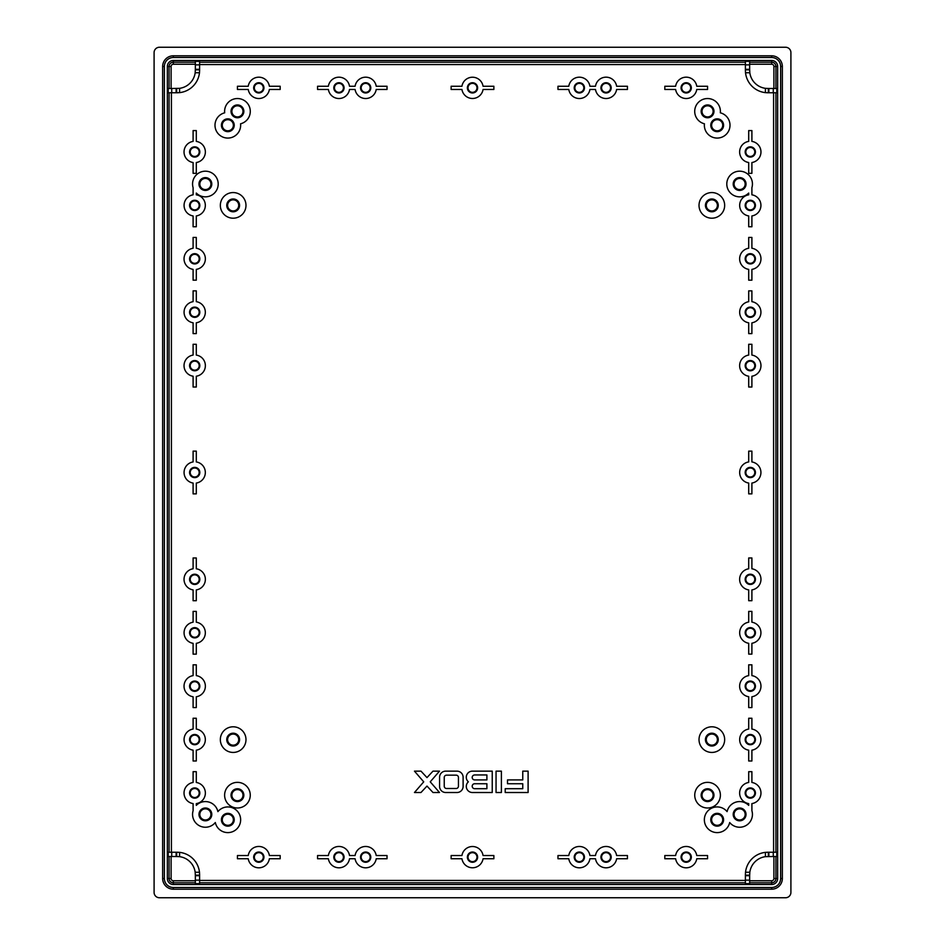 <?xml version="1.0" encoding="UTF-8"?>
<svg xmlns="http://www.w3.org/2000/svg" width="945" height="945" viewBox="0 0 945 945"><rect width="100%" height="100%" fill="white"/><g stroke="black" fill="none" stroke-linecap="round" stroke-linejoin="round"><path stroke-width="1.42" d="M739.616 178.463A5.552 5.552 0 0 0 734.064 184.015A5.552 5.552 0 0 0 739.616 189.567A5.552 5.552 0 0 0 745.168 184.015A5.552 5.552 0 0 0 739.616 178.463M717.184 119.696A5.552 5.552 0 0 0 711.62 125.248A5.552 5.552 0 0 0 717.184 130.8A5.552 5.552 0 0 0 722.736 125.248A5.552 5.552 0 0 0 717.184 119.696M707.557 105.805A5.552 5.552 0 0 0 702.005 111.356A5.552 5.552 0 0 0 707.557 116.908A5.552 5.552 0 0 0 713.121 111.356A5.552 5.552 0 0 0 707.557 105.805M707.557 789.618A5.552 5.552 0 0 0 702.005 795.182A5.552 5.552 0 0 0 707.557 800.734A5.552 5.552 0 0 0 713.121 795.182A5.552 5.552 0 0 0 707.557 789.618M739.616 808.849A5.552 5.552 0 0 0 734.064 814.413A5.552 5.552 0 0 0 739.616 819.965A5.552 5.552 0 0 0 745.168 814.413A5.552 5.552 0 0 0 739.616 808.849M717.184 814.2A5.552 5.552 0 0 0 711.62 819.752A5.552 5.552 0 0 0 717.184 825.304A5.552 5.552 0 0 0 722.736 819.752A5.552 5.552 0 0 0 717.184 814.2M237.443 105.805A5.552 5.552 0 0 0 231.879 111.356A5.552 5.552 0 0 0 237.443 116.908A5.552 5.552 0 0 0 242.995 111.356A5.552 5.552 0 0 0 237.443 105.805M227.816 119.696A5.552 5.552 0 0 0 222.264 125.248A5.552 5.552 0 0 0 227.816 130.8A5.552 5.552 0 0 0 233.38 125.248A5.552 5.552 0 0 0 227.816 119.696M205.384 178.463A5.552 5.552 0 0 0 199.832 184.015A5.552 5.552 0 0 0 205.384 189.567A5.552 5.552 0 0 0 210.936 184.015A5.552 5.552 0 0 0 205.384 178.463M227.816 814.2A5.552 5.552 0 0 0 222.264 819.752A5.552 5.552 0 0 0 227.816 825.304A5.552 5.552 0 0 0 233.38 819.752A5.552 5.552 0 0 0 227.816 814.2M205.384 808.849A5.552 5.552 0 0 0 199.832 814.413A5.552 5.552 0 0 0 205.384 819.965A5.552 5.552 0 0 0 210.936 814.413A5.552 5.552 0 0 0 205.384 808.849M237.443 789.618A5.552 5.552 0 0 0 231.879 795.182A5.552 5.552 0 0 0 237.443 800.734A5.552 5.552 0 0 0 242.995 795.182A5.552 5.552 0 0 0 237.443 789.618M739.616 177.601A6.414 6.414 0 0 0 733.202 184.015A6.414 6.414 0 0 0 739.616 190.429A6.414 6.414 0 0 0 746.03 184.015A6.414 6.414 0 0 0 739.616 177.601M717.184 118.834A6.414 6.414 0 0 0 710.77 125.248A6.414 6.414 0 0 0 717.184 131.662A6.414 6.414 0 0 0 723.586 125.248A6.414 6.414 0 0 0 717.184 118.834M707.557 104.942A6.414 6.414 0 0 0 701.155 111.356A6.414 6.414 0 0 0 707.557 117.771A6.414 6.414 0 0 0 713.971 111.356A6.414 6.414 0 0 0 707.557 104.942M707.557 788.768A6.414 6.414 0 0 0 701.155 795.182A6.414 6.414 0 0 0 707.557 801.584A6.414 6.414 0 0 0 713.971 795.182A6.414 6.414 0 0 0 707.557 788.768M739.616 807.999A6.414 6.414 0 0 0 733.202 814.413A6.414 6.414 0 0 0 739.616 820.815A6.414 6.414 0 0 0 746.03 814.413A6.414 6.414 0 0 0 739.616 807.999M717.184 813.338A6.414 6.414 0 0 0 710.77 819.752A6.414 6.414 0 0 0 717.184 826.166A6.414 6.414 0 0 0 723.586 819.752A6.414 6.414 0 0 0 717.184 813.338M237.443 104.942A6.414 6.414 0 0 0 231.029 111.356A6.414 6.414 0 0 0 237.443 117.771A6.414 6.414 0 0 0 243.845 111.356A6.414 6.414 0 0 0 237.443 104.942M227.816 118.834A6.414 6.414 0 0 0 221.413 125.248A6.414 6.414 0 0 0 227.816 131.662A6.414 6.414 0 0 0 234.23 125.248A6.414 6.414 0 0 0 227.816 118.834M205.384 177.601A6.414 6.414 0 0 0 198.97 184.015A6.414 6.414 0 0 0 205.384 190.429A6.414 6.414 0 0 0 211.798 184.015A6.414 6.414 0 0 0 205.384 177.601M227.816 813.338A6.414 6.414 0 0 0 221.413 819.752A6.414 6.414 0 0 0 227.816 826.166A6.414 6.414 0 0 0 234.23 819.752A6.414 6.414 0 0 0 227.816 813.338M205.384 807.999A6.414 6.414 0 0 0 198.97 814.413A6.414 6.414 0 0 0 205.384 820.815A6.414 6.414 0 0 0 211.798 814.413A6.414 6.414 0 0 0 205.384 807.999M237.443 788.768A6.414 6.414 0 0 0 231.029 795.182A6.414 6.414 0 0 0 237.443 801.584A6.414 6.414 0 0 0 243.845 795.182A6.414 6.414 0 0 0 237.443 788.768M748.7 193.063A12.817 12.817 0 0 1 726.799 184.015A12.817 12.817 0 0 1 739.616 171.187A12.817 12.817 0 0 1 751.901 187.677L751.901 194.824A10.69 10.69 0 0 1 751.901 215.944L751.901 226.753L748.7 226.753L748.7 215.944A10.69 10.69 0 0 1 748.7 194.824L748.7 193.063M704.438 123.795A12.817 12.817 0 0 1 707.557 98.54A12.817 12.817 0 0 1 720.303 112.809A12.817 12.817 0 0 1 729.741 127.823A12.817 12.817 0 0 1 715.164 137.911A12.817 12.817 0 0 1 704.438 123.795M707.557 782.354A12.817 12.817 0 0 1 720.385 795.182A12.817 12.817 0 0 1 707.557 807.999A12.817 12.817 0 0 1 694.74 795.182A12.817 12.817 0 0 1 707.557 782.354M729.694 822.528A12.817 12.817 0 0 1 704.356 819.752A12.817 12.817 0 0 1 727.095 811.625A12.817 12.817 0 0 1 748.7 805.364L748.7 803.604A10.69 10.69 0 0 1 748.7 782.472L748.7 771.675L751.901 771.675L751.901 782.472A10.69 10.69 0 0 1 751.901 803.604L751.901 810.751A12.817 12.817 0 0 1 729.694 822.528M224.697 112.809A12.817 12.817 0 0 1 237.443 98.54A12.817 12.817 0 0 1 240.562 123.795A12.817 12.817 0 0 1 229.836 137.911A12.817 12.817 0 0 1 215.259 127.823A12.817 12.817 0 0 1 224.697 112.809M205.384 171.187A12.817 12.817 0 0 1 218.2 184.015A12.817 12.817 0 0 1 196.3 193.063L196.3 194.824A10.69 10.69 0 0 1 196.3 215.944L196.3 226.753L193.099 226.753L193.099 215.944A10.69 10.69 0 0 1 193.099 194.824L193.099 187.677A12.817 12.817 0 0 1 205.384 171.187M227.816 806.935A12.817 12.817 0 0 1 240.644 819.752A12.817 12.817 0 0 1 215.306 822.528A12.817 12.817 0 0 1 193.099 810.751L193.099 803.604A10.69 10.69 0 0 1 193.099 782.472L193.099 771.675L196.3 771.675L196.3 782.472A10.69 10.69 0 0 1 196.3 803.604L196.3 805.364A12.817 12.817 0 0 1 217.905 811.625A12.817 12.817 0 0 1 227.816 806.935M237.443 782.354A12.817 12.817 0 0 1 250.26 795.182A12.817 12.817 0 0 1 237.443 807.999A12.817 12.817 0 0 1 224.615 795.182A12.817 12.817 0 0 1 237.443 782.354M711.833 210.936A5.552 5.552 0 0 1 706.281 205.384A5.552 5.552 0 0 1 711.833 199.832A5.552 5.552 0 0 1 717.397 205.384A5.552 5.552 0 0 1 711.833 210.936M711.833 211.798A6.414 6.414 0 0 1 705.431 205.384A6.414 6.414 0 0 1 711.833 198.97A6.414 6.414 0 0 1 718.247 205.384A6.414 6.414 0 0 1 711.833 211.798M711.833 218.2A12.817 12.817 0 0 0 724.661 205.384A12.817 12.817 0 0 0 711.833 192.567A12.817 12.817 0 0 0 699.016 205.384A12.817 12.817 0 0 0 711.833 218.2M750.306 156.445A4.489 4.489 0 0 1 745.818 151.956A4.489 4.489 0 0 1 750.306 147.467A4.489 4.489 0 0 1 754.783 151.956A4.489 4.489 0 0 1 750.306 156.445M750.306 209.873A4.489 4.489 0 0 1 745.818 205.384A4.489 4.489 0 0 1 750.306 200.895A4.489 4.489 0 0 1 754.783 205.384A4.489 4.489 0 0 1 750.306 209.873M750.306 263.289A4.489 4.489 0 0 1 745.818 258.812A4.489 4.489 0 0 1 750.306 254.323A4.489 4.489 0 0 1 754.783 258.812A4.489 4.489 0 0 1 750.306 263.289M750.306 316.717A4.489 4.489 0 0 1 745.818 312.228A4.489 4.489 0 0 1 750.306 307.739A4.489 4.489 0 0 1 754.783 312.228A4.489 4.489 0 0 1 750.306 316.717M750.306 370.145A4.489 4.489 0 0 1 745.818 365.656A4.489 4.489 0 0 1 750.306 361.167A4.489 4.489 0 0 1 754.783 365.656A4.489 4.489 0 0 1 750.306 370.145M750.306 157.083A5.127 5.127 0 0 1 745.168 151.956A5.127 5.127 0 0 1 750.306 146.829A5.127 5.127 0 0 1 755.433 151.956A5.127 5.127 0 0 1 750.306 157.083M750.306 210.511A5.127 5.127 0 0 1 745.168 205.384A5.127 5.127 0 0 1 750.306 200.257A5.127 5.127 0 0 1 755.433 205.384A5.127 5.127 0 0 1 750.306 210.511M750.306 263.938A5.127 5.127 0 0 1 745.168 258.812A5.127 5.127 0 0 1 750.306 253.673A5.127 5.127 0 0 1 755.433 258.812A5.127 5.127 0 0 1 750.306 263.938M750.306 317.355A5.127 5.127 0 0 1 745.168 312.228A5.127 5.127 0 0 1 750.306 307.101A5.127 5.127 0 0 1 755.433 312.228A5.127 5.127 0 0 1 750.306 317.355M750.306 370.783A5.127 5.127 0 0 1 745.168 365.656A5.127 5.127 0 0 1 750.306 360.529A5.127 5.127 0 0 1 755.433 365.656A5.127 5.127 0 0 1 750.306 370.783M750.306 476.989A4.489 4.489 0 0 1 745.818 472.5A4.489 4.489 0 0 1 750.306 468.011A4.489 4.489 0 0 1 754.783 472.5A4.489 4.489 0 0 1 750.306 476.989M750.306 477.627A5.127 5.127 0 0 1 745.168 472.5A5.127 5.127 0 0 1 750.306 467.373A5.127 5.127 0 0 1 755.433 472.5A5.127 5.127 0 0 1 750.306 477.627M711.833 734.064A5.552 5.552 0 0 0 706.281 739.616A5.552 5.552 0 0 0 711.833 745.168A5.552 5.552 0 0 0 717.397 739.616A5.552 5.552 0 0 0 711.833 734.064M711.833 733.202A6.414 6.414 0 0 0 705.431 739.616A6.414 6.414 0 0 0 711.833 746.03A6.414 6.414 0 0 0 718.247 739.616A6.414 6.414 0 0 0 711.833 733.202M711.833 726.799A12.817 12.817 0 0 1 724.661 739.616A12.817 12.817 0 0 1 711.833 752.433A12.817 12.817 0 0 1 699.016 739.616A12.817 12.817 0 0 1 711.833 726.799M750.306 788.555A4.489 4.489 0 0 0 745.818 793.044A4.489 4.489 0 0 0 750.306 797.533A4.489 4.489 0 0 0 754.783 793.044A4.489 4.489 0 0 0 750.306 788.555M750.306 735.127A4.489 4.489 0 0 0 745.818 739.616A4.489 4.489 0 0 0 750.306 744.105A4.489 4.489 0 0 0 754.783 739.616A4.489 4.489 0 0 0 750.306 735.127M750.306 681.711A4.489 4.489 0 0 0 745.818 686.188A4.489 4.489 0 0 0 750.306 690.677A4.489 4.489 0 0 0 754.783 686.188A4.489 4.489 0 0 0 750.306 681.711M750.306 628.283A4.489 4.489 0 0 0 745.818 632.772A4.489 4.489 0 0 0 750.306 637.261A4.489 4.489 0 0 0 754.783 632.772A4.489 4.489 0 0 0 750.306 628.283M750.306 574.855A4.489 4.489 0 0 0 745.818 579.344A4.489 4.489 0 0 0 750.306 583.833A4.489 4.489 0 0 0 754.783 579.344A4.489 4.489 0 0 0 750.306 574.855M750.306 787.917A5.127 5.127 0 0 0 745.168 793.044A5.127 5.127 0 0 0 750.306 798.171A5.127 5.127 0 0 0 755.433 793.044A5.127 5.127 0 0 0 750.306 787.917M750.306 734.489A5.127 5.127 0 0 0 745.168 739.616A5.127 5.127 0 0 0 750.306 744.743A5.127 5.127 0 0 0 755.433 739.616A5.127 5.127 0 0 0 750.306 734.489M750.306 681.061A5.127 5.127 0 0 0 745.168 686.188A5.127 5.127 0 0 0 750.306 691.327A5.127 5.127 0 0 0 755.433 686.188A5.127 5.127 0 0 0 750.306 681.061M750.306 627.645A5.127 5.127 0 0 0 745.168 632.772A5.127 5.127 0 0 0 750.306 637.899A5.127 5.127 0 0 0 755.433 632.772A5.127 5.127 0 0 0 750.306 627.645M750.306 574.217A5.127 5.127 0 0 0 745.168 579.344A5.127 5.127 0 0 0 750.306 584.471A5.127 5.127 0 0 0 755.433 579.344A5.127 5.127 0 0 0 750.306 574.217M233.167 745.168A5.552 5.552 0 0 1 227.603 739.616A5.552 5.552 0 0 1 233.167 734.064A5.552 5.552 0 0 1 238.719 739.616A5.552 5.552 0 0 1 233.167 745.168M233.167 746.03A6.414 6.414 0 0 1 226.753 739.616A6.414 6.414 0 0 1 233.167 733.202A6.414 6.414 0 0 1 239.569 739.616A6.414 6.414 0 0 1 233.167 746.03M233.167 752.433A12.817 12.817 0 0 0 245.983 739.616A12.817 12.817 0 0 0 233.167 726.799A12.817 12.817 0 0 0 220.339 739.616A12.817 12.817 0 0 0 233.167 752.433M194.694 797.533A4.489 4.489 0 0 1 190.217 793.044A4.489 4.489 0 0 1 194.694 788.555A4.489 4.489 0 0 1 199.182 793.044A4.489 4.489 0 0 1 194.694 797.533M194.694 744.105A4.489 4.489 0 0 1 190.217 739.616A4.489 4.489 0 0 1 194.694 735.127A4.489 4.489 0 0 1 199.182 739.616A4.489 4.489 0 0 1 194.694 744.105M194.694 690.677A4.489 4.489 0 0 1 190.217 686.188A4.489 4.489 0 0 1 194.694 681.711A4.489 4.489 0 0 1 199.182 686.188A4.489 4.489 0 0 1 194.694 690.677M194.694 637.261A4.489 4.489 0 0 1 190.217 632.772A4.489 4.489 0 0 1 194.694 628.283A4.489 4.489 0 0 1 199.182 632.772A4.489 4.489 0 0 1 194.694 637.261M194.694 583.833A4.489 4.489 0 0 1 190.217 579.344A4.489 4.489 0 0 1 194.694 574.855A4.489 4.489 0 0 1 199.182 579.344A4.489 4.489 0 0 1 194.694 583.833M194.694 798.171A5.127 5.127 0 0 1 189.567 793.044A5.127 5.127 0 0 1 194.694 787.917A5.127 5.127 0 0 1 199.832 793.044A5.127 5.127 0 0 1 194.694 798.171M194.694 744.743A5.127 5.127 0 0 1 189.567 739.616A5.127 5.127 0 0 1 194.694 734.489A5.127 5.127 0 0 1 199.832 739.616A5.127 5.127 0 0 1 194.694 744.743M194.694 691.327A5.127 5.127 0 0 1 189.567 686.188A5.127 5.127 0 0 1 194.694 681.061A5.127 5.127 0 0 1 199.832 686.188A5.127 5.127 0 0 1 194.694 691.327M194.694 637.899A5.127 5.127 0 0 1 189.567 632.772A5.127 5.127 0 0 1 194.694 627.645A5.127 5.127 0 0 1 199.832 632.772A5.127 5.127 0 0 1 194.694 637.899M194.694 584.471A5.127 5.127 0 0 1 189.567 579.344A5.127 5.127 0 0 1 194.694 574.217A5.127 5.127 0 0 1 199.832 579.344A5.127 5.127 0 0 1 194.694 584.471M194.694 476.989A4.489 4.489 0 0 1 190.217 472.5A4.489 4.489 0 0 1 194.694 468.011A4.489 4.489 0 0 1 199.182 472.5A4.489 4.489 0 0 1 194.694 476.989M194.694 477.627A5.127 5.127 0 0 1 189.567 472.5A5.127 5.127 0 0 1 194.694 467.373A5.127 5.127 0 0 1 199.832 472.5A5.127 5.127 0 0 1 194.694 477.627M233.167 199.832A5.552 5.552 0 0 0 227.603 205.384A5.552 5.552 0 0 0 233.167 210.936A5.552 5.552 0 0 0 238.719 205.384A5.552 5.552 0 0 0 233.167 199.832M233.167 198.97A6.414 6.414 0 0 0 226.753 205.384A6.414 6.414 0 0 0 233.167 211.798A6.414 6.414 0 0 0 239.569 205.384A6.414 6.414 0 0 0 233.167 198.97M233.167 192.567A12.817 12.817 0 0 1 245.983 205.384A12.817 12.817 0 0 1 233.167 218.2A12.817 12.817 0 0 1 220.339 205.384A12.817 12.817 0 0 1 233.167 192.567M194.694 147.467A4.489 4.489 0 0 0 190.217 151.956A4.489 4.489 0 0 0 194.694 156.445A4.489 4.489 0 0 0 199.182 151.956A4.489 4.489 0 0 0 194.694 147.467M194.694 200.895A4.489 4.489 0 0 0 190.217 205.384A4.489 4.489 0 0 0 194.694 209.873A4.489 4.489 0 0 0 199.182 205.384A4.489 4.489 0 0 0 194.694 200.895M194.694 254.323A4.489 4.489 0 0 0 190.217 258.812A4.489 4.489 0 0 0 194.694 263.289A4.489 4.489 0 0 0 199.182 258.812A4.489 4.489 0 0 0 194.694 254.323M194.694 307.739A4.489 4.489 0 0 0 190.217 312.228A4.489 4.489 0 0 0 194.694 316.717A4.489 4.489 0 0 0 199.182 312.228A4.489 4.489 0 0 0 194.694 307.739M194.694 361.167A4.489 4.489 0 0 0 190.217 365.656A4.489 4.489 0 0 0 194.694 370.145A4.489 4.489 0 0 0 199.182 365.656A4.489 4.489 0 0 0 194.694 361.167M194.694 146.829A5.127 5.127 0 0 0 189.567 151.956A5.127 5.127 0 0 0 194.694 157.083A5.127 5.127 0 0 0 199.832 151.956A5.127 5.127 0 0 0 194.694 146.829M194.694 200.257A5.127 5.127 0 0 0 189.567 205.384A5.127 5.127 0 0 0 194.694 210.511A5.127 5.127 0 0 0 199.832 205.384A5.127 5.127 0 0 0 194.694 200.257M194.694 253.673A5.127 5.127 0 0 0 189.567 258.812A5.127 5.127 0 0 0 194.694 263.938A5.127 5.127 0 0 0 199.832 258.812A5.127 5.127 0 0 0 194.694 253.673M194.694 307.101A5.127 5.127 0 0 0 189.567 312.228A5.127 5.127 0 0 0 194.694 317.355A5.127 5.127 0 0 0 199.832 312.228A5.127 5.127 0 0 0 194.694 307.101M194.694 360.529A5.127 5.127 0 0 0 189.567 365.656A5.127 5.127 0 0 0 194.694 370.783A5.127 5.127 0 0 0 199.832 365.656A5.127 5.127 0 0 0 194.694 360.529M258.812 861.639A4.489 4.489 0 0 1 254.323 857.15A4.489 4.489 0 0 1 258.812 852.662A4.489 4.489 0 0 1 263.289 857.15A4.489 4.489 0 0 1 258.812 861.639M338.936 861.639A4.489 4.489 0 0 1 334.459 857.15A4.489 4.489 0 0 1 338.936 852.662A4.489 4.489 0 0 1 343.425 857.15A4.489 4.489 0 0 1 338.936 861.639M365.656 861.639A4.489 4.489 0 0 1 361.167 857.15A4.489 4.489 0 0 1 365.656 852.662A4.489 4.489 0 0 1 370.145 857.15A4.489 4.489 0 0 1 365.656 861.639M472.5 861.639A4.489 4.489 0 0 1 468.011 857.15A4.489 4.489 0 0 1 472.5 852.662A4.489 4.489 0 0 1 476.989 857.15A4.489 4.489 0 0 1 472.5 861.639M258.812 862.277A5.127 5.127 0 0 1 253.673 857.15A5.127 5.127 0 0 1 258.812 852.024A5.127 5.127 0 0 1 263.938 857.15A5.127 5.127 0 0 1 258.812 862.277M338.936 862.277A5.127 5.127 0 0 1 333.809 857.15A5.127 5.127 0 0 1 338.936 852.024A5.127 5.127 0 0 1 344.074 857.15A5.127 5.127 0 0 1 338.936 862.277M365.656 862.277A5.127 5.127 0 0 1 360.529 857.15A5.127 5.127 0 0 1 365.656 852.024A5.127 5.127 0 0 1 370.783 857.15A5.127 5.127 0 0 1 365.656 862.277M472.5 862.277A5.127 5.127 0 0 1 467.373 857.15A5.127 5.127 0 0 1 472.5 852.024A5.127 5.127 0 0 1 477.627 857.15A5.127 5.127 0 0 1 472.5 862.277M258.812 846.46A10.69 10.69 0 0 0 248.24 855.544L237.443 855.544L237.443 858.745L248.24 858.745A10.69 10.69 0 0 0 269.372 858.745L280.181 858.745L280.181 855.544L269.372 855.544A10.69 10.69 0 0 0 258.812 846.46M338.936 846.46A10.69 10.69 0 0 0 328.376 855.544L317.567 855.544L317.567 858.745L328.376 858.745A10.69 10.69 0 0 0 349.508 858.745L355.084 858.745A10.69 10.69 0 0 0 376.216 858.745L387.025 858.745L387.025 855.544L376.216 855.544A10.69 10.69 0 0 0 355.084 855.544L349.508 855.544A10.69 10.69 0 0 0 338.936 846.46M686.188 852.662A4.489 4.489 0 0 0 681.711 857.15A4.489 4.489 0 0 0 686.188 861.639A4.489 4.489 0 0 0 690.677 857.15A4.489 4.489 0 0 0 686.188 852.662M606.064 852.662A4.489 4.489 0 0 0 601.575 857.15A4.489 4.489 0 0 0 606.064 861.639A4.489 4.489 0 0 0 610.541 857.15A4.489 4.489 0 0 0 606.064 852.662M579.344 852.662A4.489 4.489 0 0 0 574.855 857.15A4.489 4.489 0 0 0 579.344 861.639A4.489 4.489 0 0 0 583.833 857.15A4.489 4.489 0 0 0 579.344 852.662M686.188 852.024A5.127 5.127 0 0 0 681.061 857.15A5.127 5.127 0 0 0 686.188 862.277A5.127 5.127 0 0 0 691.327 857.15A5.127 5.127 0 0 0 686.188 852.024M606.064 852.024A5.127 5.127 0 0 0 600.925 857.15A5.127 5.127 0 0 0 606.064 862.277A5.127 5.127 0 0 0 611.191 857.15A5.127 5.127 0 0 0 606.064 852.024M579.344 852.024A5.127 5.127 0 0 0 574.217 857.15A5.127 5.127 0 0 0 579.344 862.277A5.127 5.127 0 0 0 584.471 857.15A5.127 5.127 0 0 0 579.344 852.024M675.628 855.544A10.69 10.69 0 0 1 696.76 855.544L707.557 855.544L707.557 858.745L696.76 858.745A10.69 10.69 0 0 1 675.628 858.745L664.819 858.745L664.819 855.544L675.628 855.544M595.492 855.544A10.69 10.69 0 0 1 616.624 855.544L627.433 855.544L627.433 858.745L616.624 858.745A10.69 10.69 0 0 1 595.492 858.745L589.916 858.745A10.69 10.69 0 0 1 568.784 858.745L557.975 858.745L557.975 855.544L568.784 855.544A10.69 10.69 0 0 1 589.916 855.544L595.492 855.544M461.94 855.544A10.69 10.69 0 0 1 483.06 855.544L493.869 855.544L493.869 858.745L483.06 858.745A10.69 10.69 0 0 1 461.94 858.745L451.131 858.745L451.131 855.544L461.94 855.544M686.188 92.338A4.489 4.489 0 0 1 681.711 87.85A4.489 4.489 0 0 1 686.188 83.361A4.489 4.489 0 0 1 690.677 87.85A4.489 4.489 0 0 1 686.188 92.338M606.064 92.338A4.489 4.489 0 0 1 601.575 87.85A4.489 4.489 0 0 1 606.064 83.361A4.489 4.489 0 0 1 610.541 87.85A4.489 4.489 0 0 1 606.064 92.338M579.344 92.338A4.489 4.489 0 0 1 574.855 87.85A4.489 4.489 0 0 1 579.344 83.361A4.489 4.489 0 0 1 583.833 87.85A4.489 4.489 0 0 1 579.344 92.338M472.5 92.338A4.489 4.489 0 0 1 468.011 87.85A4.489 4.489 0 0 1 472.5 83.361A4.489 4.489 0 0 1 476.989 87.85A4.489 4.489 0 0 1 472.5 92.338M686.188 92.976A5.127 5.127 0 0 1 681.061 87.85A5.127 5.127 0 0 1 686.188 82.723A5.127 5.127 0 0 1 691.327 87.85A5.127 5.127 0 0 1 686.188 92.976M606.064 92.976A5.127 5.127 0 0 1 600.925 87.85A5.127 5.127 0 0 1 606.064 82.723A5.127 5.127 0 0 1 611.191 87.85A5.127 5.127 0 0 1 606.064 92.976M579.344 92.976A5.127 5.127 0 0 1 574.217 87.85A5.127 5.127 0 0 1 579.344 82.723A5.127 5.127 0 0 1 584.471 87.85A5.127 5.127 0 0 1 579.344 92.976M472.5 92.976A5.127 5.127 0 0 1 467.373 87.85A5.127 5.127 0 0 1 472.5 82.723A5.127 5.127 0 0 1 477.627 87.85A5.127 5.127 0 0 1 472.5 92.976M686.188 77.171A10.69 10.69 0 0 0 675.628 86.255L664.819 86.255L664.819 89.456L675.628 89.456A10.69 10.69 0 0 0 696.76 89.456L707.557 89.456L707.557 86.255L696.76 86.255A10.69 10.69 0 0 0 686.188 77.171M606.064 77.171A10.69 10.69 0 0 0 595.492 86.255L589.916 86.255A10.69 10.69 0 0 0 568.784 86.255L557.975 86.255L557.975 89.456L568.784 89.456A10.69 10.69 0 0 0 589.916 89.456L595.492 89.456A10.69 10.69 0 0 0 616.624 89.456L627.433 89.456L627.433 86.255L616.624 86.255A10.69 10.69 0 0 0 606.064 77.171M258.812 83.361A4.489 4.489 0 0 0 254.323 87.85A4.489 4.489 0 0 0 258.812 92.338A4.489 4.489 0 0 0 263.289 87.85A4.489 4.489 0 0 0 258.812 83.361M338.936 83.361A4.489 4.489 0 0 0 334.459 87.85A4.489 4.489 0 0 0 338.936 92.338A4.489 4.489 0 0 0 343.425 87.85A4.489 4.489 0 0 0 338.936 83.361M365.656 83.361A4.489 4.489 0 0 0 361.167 87.85A4.489 4.489 0 0 0 365.656 92.338A4.489 4.489 0 0 0 370.145 87.85A4.489 4.489 0 0 0 365.656 83.361M258.812 82.723A5.127 5.127 0 0 0 253.673 87.85A5.127 5.127 0 0 0 258.812 92.976A5.127 5.127 0 0 0 263.938 87.85A5.127 5.127 0 0 0 258.812 82.723M338.936 82.723A5.127 5.127 0 0 0 333.809 87.85A5.127 5.127 0 0 0 338.936 92.976A5.127 5.127 0 0 0 344.074 87.85A5.127 5.127 0 0 0 338.936 82.723M365.656 82.723A5.127 5.127 0 0 0 360.529 87.85A5.127 5.127 0 0 0 365.656 92.976A5.127 5.127 0 0 0 370.783 87.85A5.127 5.127 0 0 0 365.656 82.723M248.24 86.255A10.69 10.69 0 0 1 269.372 86.255L280.181 86.255L280.181 89.456L269.372 89.456A10.69 10.69 0 0 1 248.24 89.456L237.443 89.456L237.443 86.255L248.24 86.255M328.376 86.255A10.69 10.69 0 0 1 349.508 86.255L355.084 86.255A10.69 10.69 0 0 1 376.216 86.255L387.025 86.255L387.025 89.456L376.216 89.456A10.69 10.69 0 0 1 355.084 89.456L349.508 89.456A10.69 10.69 0 0 1 328.376 89.456L317.567 89.456L317.567 86.255L328.376 86.255M461.94 86.255A10.69 10.69 0 0 1 483.06 86.255L493.869 86.255L493.869 89.456L483.06 89.456A10.69 10.69 0 0 1 461.94 89.456L451.131 89.456L451.131 86.255L461.94 86.255M773.589 92.764L773.589 852.236M745.392 70.332L745.392 69.457L749.657 69.457L749.822 72.753L745.522 72.753L745.392 70.332A22.432 22.432 0 0 0 745.392 71.029M767.127 92.752A22.432 22.432 0 0 0 767.824 92.764L765.403 92.634A22.432 22.432 0 0 1 745.522 72.753M199.608 64.567L745.392 64.567M199.608 69.292L195.343 69.292L195.343 61.354L199.608 61.354L199.608 70.332A22.432 22.432 0 0 1 199.608 71.029M177.873 92.752A22.432 22.432 0 0 1 177.176 92.764L168.198 92.764L168.198 88.487L171.73 88.487L171.73 92.764M171.411 852.236L171.411 92.764M199.608 874.668L199.608 875.543L195.343 875.543L195.178 872.247L199.478 872.247L199.608 874.668A22.432 22.432 0 0 0 199.608 873.971M177.873 852.248A22.432 22.432 0 0 0 177.176 852.236L179.597 852.366A22.432 22.432 0 0 1 199.478 872.247M745.392 880.433L199.608 880.433M745.392 875.708L749.657 875.708L749.657 883.646L745.392 883.646L745.392 874.668A22.432 22.432 0 0 1 745.392 873.971M767.127 852.248A22.432 22.432 0 0 1 767.824 852.236L776.802 852.236L776.802 856.513L773.27 856.513L773.27 852.236M751.901 162.528A10.69 10.69 0 0 0 751.901 141.396L751.901 130.587L748.7 130.587L748.7 141.396A10.69 10.69 0 0 0 748.7 162.528L748.7 173.325L751.901 173.325L751.901 162.528M751.901 269.372A10.69 10.69 0 0 0 751.901 248.24L751.901 237.443L748.7 237.443L748.7 248.24A10.69 10.69 0 0 0 748.7 269.372L748.7 280.181L751.901 280.181L751.901 269.372M751.901 322.788A10.69 10.69 0 0 0 751.901 301.668L751.901 290.859L748.7 290.859L748.7 301.668A10.69 10.69 0 0 0 748.7 322.788L748.7 333.597L751.901 333.597L751.901 322.788M751.901 376.216A10.69 10.69 0 0 0 751.901 355.084L751.901 344.287L748.7 344.287L748.7 355.084A10.69 10.69 0 0 0 748.7 376.216L748.7 387.025L751.901 387.025L751.901 376.216M751.901 451.131L751.901 461.94A10.69 10.69 0 0 1 751.901 483.06L751.901 493.869L748.7 493.869L748.7 483.06A10.69 10.69 0 0 1 748.7 461.94L748.7 451.131L751.901 451.131M193.099 729.056A10.69 10.69 0 0 0 193.099 750.176L193.099 760.985L196.3 760.985L196.3 750.176A10.69 10.69 0 0 0 196.3 729.056L196.3 718.247L193.099 718.247L193.099 729.056M193.099 675.628A10.69 10.69 0 0 0 193.099 696.76L193.099 707.557L196.3 707.557L196.3 696.76A10.69 10.69 0 0 0 196.3 675.628L196.3 664.819L193.099 664.819L193.099 675.628M193.099 622.212A10.69 10.69 0 0 0 193.099 643.332L193.099 654.141L196.3 654.141L196.3 643.332A10.69 10.69 0 0 0 196.3 622.212L196.3 611.403L193.099 611.403L193.099 622.212M193.099 568.784A10.69 10.69 0 0 0 193.099 589.916L193.099 600.713L196.3 600.713L196.3 589.916A10.69 10.69 0 0 0 196.3 568.784L196.3 557.975L193.099 557.975L193.099 568.784M193.099 493.869L193.099 483.06A10.69 10.69 0 0 1 193.099 461.94L193.099 451.131L196.3 451.131L196.3 461.94A10.69 10.69 0 0 1 196.3 483.06L196.3 493.869L193.099 493.869M749.657 880.764L771.675 880.764L771.675 882.795A4.276 4.276 0 0 0 775.939 878.519L775.939 856.513M195.343 880.764L173.325 880.764A2.244 2.244 0 0 1 171.092 878.519L171.092 856.513M169.06 856.513L169.06 878.519A4.276 4.276 0 0 0 173.325 882.795L195.343 882.795M199.608 882.795L745.392 882.795M749.657 882.795L771.675 882.795L771.675 884.508A5.989 5.989 0 0 0 777.664 878.519L777.664 66.481A5.989 5.989 0 0 0 771.675 60.492L173.325 60.492A5.989 5.989 0 0 0 167.336 66.481L167.336 878.519A5.989 5.989 0 0 0 173.325 884.508L771.675 884.508M771.675 880.764A2.244 2.244 0 0 0 773.908 878.519L773.908 856.513M775.939 852.236L775.939 92.764M775.939 88.487L775.939 66.481A4.276 4.276 0 0 0 771.675 62.205L749.657 62.205M749.657 64.236L771.675 64.236A2.244 2.244 0 0 1 773.908 66.481L773.908 88.487M749.657 875.708L749.822 872.247A18.168 18.168 0 0 1 765.403 856.666L765.403 852.366L767.824 852.236M749.657 880.126L745.392 880.126M749.657 875.543L745.392 875.543M745.392 875.176L749.657 875.176M745.392 874.668L745.522 872.247L749.822 872.247M765.403 856.666L773.27 856.513M768.332 856.513L768.332 852.236M768.698 852.236L768.698 856.513M768.864 856.513L768.864 852.236M745.522 872.247A22.432 22.432 0 0 1 765.403 852.366M199.608 880.126L199.608 883.646L195.343 883.646L195.343 880.126L199.608 880.126L199.608 875.543M195.343 64.236L173.325 64.236A2.244 2.244 0 0 0 171.092 66.481L171.092 88.487M195.343 62.205L173.325 62.205A4.276 4.276 0 0 0 169.06 66.481L169.06 88.487M169.06 92.764L169.06 852.236M195.343 875.176L199.608 875.176M171.73 856.513L176.302 856.513L176.302 852.236L168.198 852.236L168.198 856.513L171.73 856.513L171.73 852.236M176.136 852.236L176.136 856.513M745.392 62.205L199.608 62.205M195.343 69.292L195.178 72.753A18.168 18.168 0 0 1 179.597 88.334L179.597 92.634L177.176 92.764M195.343 64.874L199.608 64.874M195.343 69.457L199.608 69.457M199.608 69.824L195.343 69.824M199.608 70.332L199.478 72.753L195.178 72.753M179.597 88.334L171.73 88.487M176.668 88.487L176.668 92.764M176.302 92.764L176.302 88.487M176.136 88.487L176.136 92.764M199.478 72.753A22.432 22.432 0 0 1 179.597 92.634M745.392 64.874L745.392 61.354L749.657 61.354L749.657 64.874L745.392 64.874L745.392 69.457M749.657 69.824L745.392 69.824M773.27 88.487L768.698 88.487L768.698 92.764L776.802 92.764L776.802 88.487L773.27 88.487L773.27 92.764M768.864 92.764L768.864 88.487M164.359 878.519A8.966 8.966 0 0 0 173.325 887.485L771.675 887.485A8.966 8.966 0 0 0 780.641 878.519L780.641 66.481A8.966 8.966 0 0 0 771.675 57.515L173.325 57.515A8.966 8.966 0 0 0 164.359 66.481L164.359 878.519L162.646 878.519A10.69 10.69 0 0 0 173.325 889.198L771.675 889.198A10.69 10.69 0 0 0 782.354 878.519L782.354 66.481A10.69 10.69 0 0 0 771.675 55.802L173.325 55.802A10.69 10.69 0 0 0 162.646 66.481L162.646 878.519M159.433 47.25A5.339 5.339 0 0 0 154.094 52.589L154.094 892.411A5.339 5.339 0 0 0 159.433 897.75L785.567 897.75A5.339 5.339 0 0 0 790.906 892.411L790.906 52.589A5.339 5.339 0 0 0 785.567 47.25L159.433 47.25M768.698 88.487L765.403 88.334L765.403 92.634M767.824 92.764L768.698 92.764M749.657 69.457L749.657 64.874M749.822 72.753A18.168 18.168 0 0 0 765.403 88.334M768.332 92.764L768.332 88.487M749.657 69.292L745.392 69.292M195.343 875.543L195.343 880.126M176.302 856.513L179.597 856.666L179.597 852.366M177.176 852.236L176.302 852.236M195.178 872.247A18.168 18.168 0 0 0 179.597 856.666M176.668 852.236L176.668 856.513M195.343 875.708L199.608 875.708M193.099 355.084L193.099 344.287L196.3 344.287L196.3 355.084A10.69 10.69 0 0 1 196.3 376.216L196.3 387.025L193.099 387.025L193.099 376.216A10.69 10.69 0 0 1 193.099 355.084M193.099 301.668L193.099 290.859L196.3 290.859L196.3 301.668A10.69 10.69 0 0 1 196.3 322.788L196.3 333.597L193.099 333.597L193.099 322.788A10.69 10.69 0 0 1 193.099 301.668M193.099 248.24L193.099 237.443L196.3 237.443L196.3 248.24A10.69 10.69 0 0 1 196.3 269.372L196.3 280.181L193.099 280.181L193.099 269.372A10.69 10.69 0 0 1 193.099 248.24M193.099 141.396L193.099 130.587L196.3 130.587L196.3 141.396A10.69 10.69 0 0 1 196.3 162.528L196.3 173.325L193.099 173.325L193.099 162.528A10.69 10.69 0 0 1 193.099 141.396M751.901 589.916L751.901 600.713L748.7 600.713L748.7 589.916A10.69 10.69 0 0 1 748.7 568.784L748.7 557.975L751.901 557.975L751.901 568.784A10.69 10.69 0 0 1 751.901 589.916M751.901 643.332L751.901 654.141L748.7 654.141L748.7 643.332A10.69 10.69 0 0 1 748.7 622.212L748.7 611.403L751.901 611.403L751.901 622.212A10.69 10.69 0 0 1 751.901 643.332M751.901 696.76L751.901 707.557L748.7 707.557L748.7 696.76A10.69 10.69 0 0 1 748.7 675.628L748.7 664.819L751.901 664.819L751.901 675.628A10.69 10.69 0 0 1 751.901 696.76M751.901 750.176L751.901 760.985L748.7 760.985L748.7 750.176A10.69 10.69 0 0 1 748.7 729.056L748.7 718.247L751.901 718.247L751.901 729.056A10.69 10.69 0 0 1 751.901 750.176M505.209 792.512L528.101 792.512L528.101 771.144L522.762 771.144L522.762 779.92L507.5 779.92L507.5 783.736L522.762 783.736L522.762 788.697L505.209 788.697L505.209 792.512M496.054 771.144L496.054 792.512L501.393 792.512L501.393 771.144L496.054 771.144M474.685 788.697L486.899 788.697L486.899 783.736L474.685 783.736A2.481 2.481 0 0 0 472.205 786.216A2.481 2.481 0 0 0 474.685 788.697M472.394 771.144A6.107 6.107 0 0 0 468.354 781.834A6.107 6.107 0 0 0 472.394 792.512L492.239 792.512L492.239 771.144L472.394 771.144M474.685 779.92L486.899 779.92L486.899 774.959L474.685 774.959A2.481 2.481 0 0 0 472.205 777.44A2.481 2.481 0 0 0 474.685 779.92M463.109 777.251A6.107 6.107 0 0 0 457.002 771.144L445.686 771.144A6.107 6.107 0 0 0 439.579 777.251L439.579 786.405A6.107 6.107 0 0 0 445.686 792.512L457.002 792.512A6.107 6.107 0 0 0 463.109 786.405L463.109 777.251M458.443 786.216L458.443 777.44A2.28 2.28 0 0 0 456.163 775.16L446.536 775.16A2.28 2.28 0 0 0 444.244 777.44L444.244 786.216A2.28 2.28 0 0 0 446.536 788.496L456.163 788.496A2.28 2.28 0 0 0 458.443 786.216M420.974 771.144L414.465 771.144L423.726 781.834L414.465 792.512L420.974 792.512L426.986 786.075L432.999 792.512L439.496 792.512L430.235 781.834L439.496 771.144L432.999 771.144L426.986 777.593L420.974 771.144M173.325 880.764L173.325 884.508M773.908 878.519L777.664 878.519M773.908 66.481L777.664 66.481M171.092 66.481L167.336 66.481M171.092 878.519L167.336 878.519M771.675 64.236L771.675 60.492M173.325 64.236L173.325 60.492M173.325 887.485L173.325 889.198M771.675 887.485L771.675 889.198M780.641 878.519L782.354 878.519M780.641 66.481L782.354 66.481M771.675 57.515L771.675 55.802M173.325 57.515L173.325 55.802M164.359 66.481L162.646 66.481"/></g></svg>

